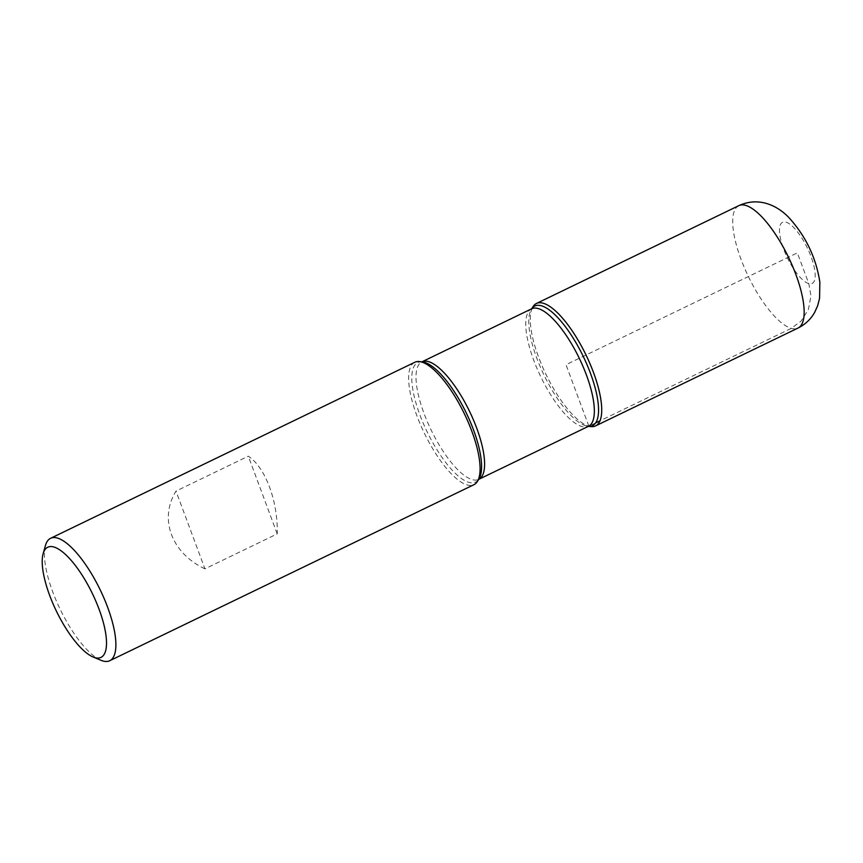 <?xml version="1.0" encoding="UTF-8"?>
<svg xmlns="http://www.w3.org/2000/svg" width="863" height="863" viewBox="0 0 863 863"><rect width="100%" height="100%" fill="white"/><g stroke="black" fill="none" stroke-linecap="round" stroke-linejoin="round"><path stroke-width="0.65" stroke-dasharray="4.32 3.24" d="M414.779 362.277A67.983 22.244 -115.8 0 0 424.326 433.161A67.983 22.244 -115.8 0 0 473.938 484.693M100.971 660.292A67.983 22.244 64.2 0 1 60.13 609.192A67.983 22.244 64.2 0 1 45.469 545.448M204.919 568.836C171.5 553.107 158.77 518.879 176.009 491.112L248.307 456.171C265.426 467.336 278.156 501.554 277.217 533.884L204.919 568.836L176.009 491.112M590.982 426.602A67.983 22.244 64.2 0 1 588.868 426.193A67.983 22.244 64.2 0 1 544.812 371.931A67.983 22.244 64.2 0 1 533.01 306.656M277.217 533.884L248.307 456.171M532.277 307.994A67.983 22.244 -115.8 0 0 545.966 374.38A67.983 22.244 -115.8 0 0 589.472 426.344M595.61 422.924L588.868 426.193L565.999 364.693L797.358 252.881L808.793 283.625L810.972 295.923L808.404 309.461L801.144 321.047L791.306 328.35L599.979 420.82M422.287 361.888A66.397 21.726 -115.8 0 0 427.131 431.813A66.397 21.726 -115.8 0 0 478.911 479.051L478.706 479.375A65.264 21.359 64.2 0 1 431.079 429.903A65.264 21.359 64.2 0 1 421.91 361.856A65.264 21.359 64.2 0 1 421.91 361.845L422.287 361.888M586.009 425.88A66.397 21.726 64.2 0 1 542.967 372.892A66.397 21.726 64.2 0 1 531.446 309.137A66.397 21.726 64.2 0 1 531.662 308.803A65.264 21.359 -115.8 0 0 540.831 376.861A65.264 21.359 -115.8 0 0 588.458 426.333A66.397 21.726 64.2 0 1 588.07 426.29A66.397 21.726 64.2 0 1 586.009 425.88M785.923 222.125A33.991 11.122 64.2 0 1 814.952 271.575A33.991 11.122 64.2 0 1 791.188 264.93A33.991 11.122 64.2 0 1 785.923 222.125M738.847 205.642A67.983 22.244 -115.8 0 0 748.404 276.538A67.983 22.244 -115.8 0 0 798.016 328.059"/><path stroke-width="1.29" d="M109.741 660.724L473.938 484.693A67.983 22.244 -115.8 0 0 477.347 481.522A67.983 22.244 -115.8 0 0 465.556 416.257A67.983 22.244 -115.8 0 0 421.489 361.996A67.983 22.244 -115.8 0 0 419.375 361.575A67.983 22.244 -115.8 0 0 414.779 362.277L50.572 538.307A67.983 22.244 64.2 0 1 57.282 538.027A67.983 22.244 64.2 0 1 104.132 598.501A67.983 22.244 64.2 0 1 109.741 660.724A67.983 22.244 64.2 0 1 103.021 661.004A67.983 22.244 64.2 0 1 100.971 660.292L93.107 657.002A61.187 20.022 -115.8 0 0 94.952 657.649A61.187 20.022 -115.8 0 0 91.413 591.608A61.187 20.022 -115.8 0 0 43.15 553.647A61.187 20.022 -115.8 0 0 56.343 611.026A61.187 20.022 -115.8 0 0 93.107 657.002M43.15 553.647L45.469 545.448A67.983 22.244 64.2 0 1 50.572 538.307M533.01 306.656A67.983 22.244 64.2 0 1 586.031 355.017A67.983 22.244 64.2 0 1 590.982 426.602L588.447 426.333A65.264 21.359 -115.8 0 0 583.064 366.592A65.264 21.359 -115.8 0 0 538.102 308.533A65.264 21.359 -115.8 0 0 531.651 308.803A66.397 21.726 64.2 0 1 541.328 305.761A66.397 21.726 64.2 0 1 589.375 370.443A66.397 21.726 64.2 0 1 588.458 426.322L478.706 479.375A65.264 21.359 64.2 0 0 473.312 419.634A65.264 21.359 64.2 0 0 428.35 361.575A65.264 21.359 64.2 0 0 421.91 361.845L531.651 308.803L533.01 306.656M589.472 426.344A67.983 22.244 -115.8 0 0 595.578 425.901A67.983 22.244 -115.8 0 0 589.968 363.679A67.983 22.244 -115.8 0 0 543.129 303.204A67.983 22.244 -115.8 0 0 536.419 303.485A67.983 22.244 -115.8 0 0 532.277 307.994M599.979 420.82L595.61 422.924M477.347 481.522L478.911 479.051A66.397 21.726 -115.8 0 0 467.39 415.297A66.397 21.726 -115.8 0 0 424.348 362.298A66.397 21.726 -115.8 0 0 422.287 361.888L419.375 361.575M738.847 205.642C747.811 201.543 756.916 200.788 766.15 203.377C774.133 205.674 781.436 210.13 788.092 216.742C805.33 235.308 815.923 257.066 819.85 282.05L819.57 298.296L817.671 305.718L814.748 312.212C810.853 319.159 805.276 324.445 798.016 328.059A67.983 22.244 -115.8 0 0 792.407 265.836A67.983 22.244 -115.8 0 0 745.567 205.362A67.983 22.244 -115.8 0 0 738.847 205.642L536.419 303.485M798.016 328.059L595.578 425.901"/></g></svg>
